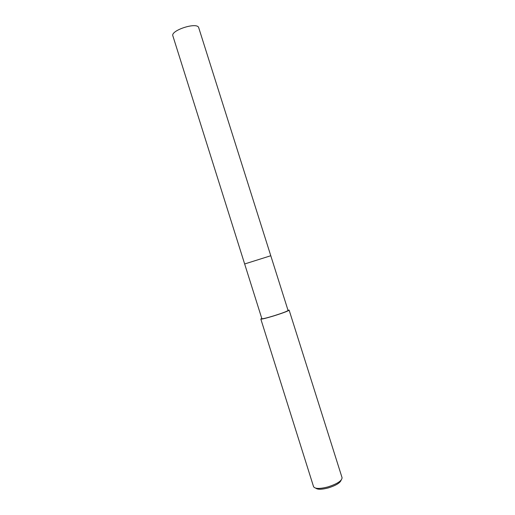 <?xml version="1.0" encoding="UTF-8"?>
<svg xmlns="http://www.w3.org/2000/svg" width="515" height="515" viewBox="0 0 515 515"><rect width="100%" height="100%" fill="white"/><g stroke="black" fill="none" stroke-linecap="round" stroke-linejoin="round"><path stroke-width="0.77" d="M244.651 263.97L270.781 255.736L288.065 310.455C287.299 311.266 282.613 313.036 274.012 315.766C266.661 317.993 262.611 318.978 261.877 318.714L244.651 263.97L270.781 255.736L244.651 263.97L172.873 35.889C170.343 30.533 196.447 21.933 198.623 27.417L270.781 255.73M313.532 486.546L313.564 486.681C314.974 488.915 319.738 488.999 327.862 486.933C337.209 483.894 341.947 480.817 342.069 477.695L289.127 310.127L287.962 310.127M261.774 318.386L260.822 319.049C261.607 319.332 265.978 318.27 273.935 315.862C283.237 312.914 288.303 311.002 289.127 310.127M315.74 488.162C317.633 489.681 321.83 489.598 328.319 487.905C335.877 485.51 340.151 482.928 341.142 480.154M260.822 319.049L313.564 486.681"/></g></svg>
